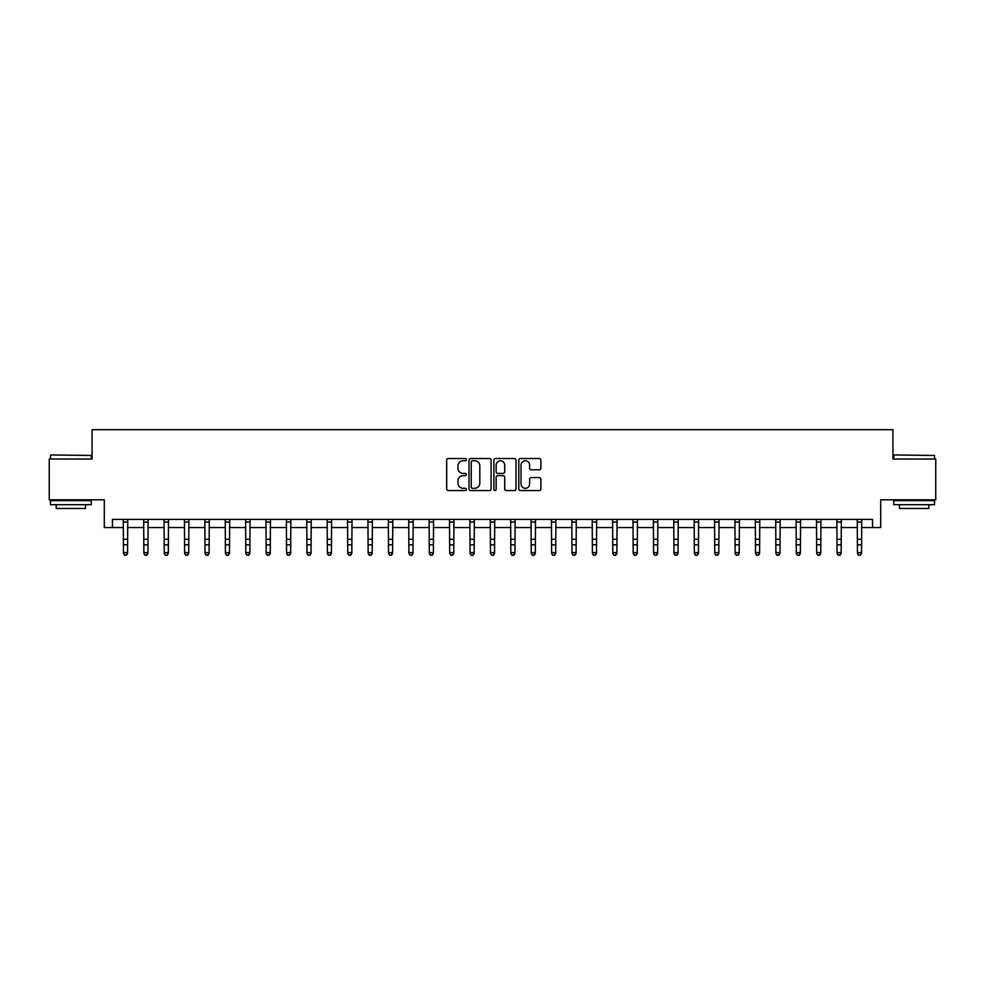 <?xml version="1.0" encoding="UTF-8"?>
<svg xmlns="http://www.w3.org/2000/svg" width="985" height="985" viewBox="0 0 985 985"><rect width="100%" height="100%" fill="white"/><g stroke="black" fill="none" stroke-linecap="round" stroke-linejoin="round"><path stroke-width="1.48" d="M466.397 459.638A1.12 1.12 0 0 0 465.277 458.517L448.273 458.517A1.601 1.601 0 0 0 446.673 460.118L446.673 488.942A1.601 1.601 0 0 0 448.273 490.542L465.277 490.542A1.12 1.12 0 0 0 466.397 489.422A1.12 1.12 0 0 0 465.277 488.301L463.085 488.301A5.122 5.122 0 0 1 457.963 483.179L457.963 480.779A5.122 5.122 0 0 1 463.085 475.656L465.277 475.656A1.12 1.12 0 0 0 466.397 474.536A1.12 1.12 0 0 0 465.277 473.416L463.085 473.416A5.122 5.122 0 0 1 457.963 468.281L457.963 465.88A5.122 5.122 0 0 1 463.085 460.758L465.277 460.758A1.12 1.12 0 0 0 466.397 459.638M539.288 469.808A1.601 1.601 0 0 0 540.888 468.207L540.888 460.118A1.601 1.601 0 0 0 539.288 458.517L520.4 458.517A1.601 1.601 0 0 0 518.799 460.118L518.799 488.942A1.601 1.601 0 0 0 520.4 490.542L539.288 490.542A1.601 1.601 0 0 0 540.888 488.942L540.888 479.178A1.601 1.601 0 0 0 539.288 477.577L531.211 477.577A1.601 1.601 0 0 0 529.61 479.178L529.61 484.017A4.285 4.285 0 0 1 525.325 488.301A4.285 4.285 0 0 1 521.04 484.017L521.04 465.043A4.285 4.285 0 0 1 525.325 460.758A4.285 4.285 0 0 1 529.61 465.043L529.61 468.207A1.601 1.601 0 0 0 531.211 469.808L539.288 469.808M112.45 527.541L112.45 519.39L872.55 519.39L872.55 527.541L880.701 527.541L880.701 499.814L935.75 499.814L935.75 459.035L892.939 459.035L892.939 429.682L92.061 429.682L92.061 459.035L49.25 459.035L49.25 499.814L104.299 499.814L104.299 527.541L123.47 527.541M491.096 460.118A1.601 1.601 0 0 0 489.496 458.517L470.608 458.517A1.601 1.601 0 0 0 469.008 460.118L469.008 488.942A1.601 1.601 0 0 0 470.608 490.542L489.496 490.542A1.601 1.601 0 0 0 491.096 488.942L491.096 460.118M495.504 458.517L514.392 458.517A1.601 1.601 0 0 1 515.992 460.118L515.992 488.942A1.601 1.601 0 0 1 514.392 490.542L506.315 490.542A1.601 1.601 0 0 1 504.714 488.942L504.714 477.257A1.601 1.601 0 0 0 503.101 475.656L497.745 475.656A1.601 1.601 0 0 0 496.144 477.257L496.144 489.422A1.12 1.12 0 0 1 495.024 490.542A1.12 1.12 0 0 1 493.904 489.422L493.904 460.118A1.601 1.601 0 0 1 495.504 458.517M127.545 527.541L143.859 527.541M147.935 527.541L164.236 527.541M168.324 527.541L184.626 527.541M188.714 527.541L205.015 527.541M209.103 527.541L225.405 527.541M229.48 527.541L245.794 527.541M249.87 527.541L266.184 527.541M270.259 527.541L286.573 527.541M290.649 527.541L306.963 527.541M311.038 527.541L327.352 527.541M331.428 527.541L347.742 527.541M351.817 527.541L368.131 527.541M372.207 527.541L388.521 527.541M392.596 527.541L408.91 527.541M412.986 527.541L429.3 527.541M433.375 527.541L449.689 527.541M453.765 527.541L470.067 527.541M474.154 527.541L490.456 527.541M494.544 527.541L510.846 527.541M514.933 527.541L531.235 527.541M535.311 527.541L551.625 527.541M555.7 527.541L572.014 527.541M576.09 527.541L592.404 527.541M596.479 527.541L612.793 527.541M616.869 527.541L633.183 527.541M637.258 527.541L653.572 527.541M657.648 527.541L673.962 527.541M678.037 527.541L694.351 527.541M698.427 527.541L714.741 527.541M718.816 527.541L735.13 527.541M739.206 527.541L755.52 527.541M759.595 527.541L775.897 527.541M779.985 527.541L796.286 527.541M800.374 527.541L816.676 527.541M820.764 527.541L837.065 527.541M841.141 527.541L857.455 527.541M861.53 527.541L872.55 527.541M472.369 460.758A1.12 1.12 0 0 0 471.249 461.879L471.249 487.181A1.12 1.12 0 0 0 472.369 488.301L474.684 488.301A5.122 5.122 0 0 0 479.806 483.179L479.806 465.88A5.122 5.122 0 0 0 474.684 460.758L472.369 460.758M504.714 465.129A4.285 4.285 0 0 0 500.429 460.845A4.285 4.285 0 0 0 496.144 465.129L496.144 471.815A1.601 1.601 0 0 0 497.745 473.416L503.101 473.416A1.601 1.601 0 0 0 504.714 471.815L504.714 465.129M127.742 519.39L127.545 553.533L126.314 555.318L124.689 554.961L126.314 555.318M123.273 519.39L123.47 552.622L127.545 552.622L126.314 554.961M124.689 555.318L123.47 553.533L124.689 554.961M148.119 519.39L147.935 553.533L146.703 555.318L145.078 554.961L146.703 555.318M143.662 519.39L143.859 552.622L147.935 552.622L146.703 554.961M145.078 555.318L143.859 553.533L145.078 554.961M168.509 519.39L168.324 553.533L167.093 555.318L165.468 554.961L167.093 555.318M164.052 519.39L164.236 552.622L168.324 552.622L167.093 554.961M165.468 555.318L164.236 553.533L165.468 554.961M188.898 519.39L188.714 553.533L187.482 555.318L185.857 554.961L187.482 555.318M184.441 519.39L184.626 552.622L188.714 552.622L187.482 554.961M185.857 555.318L184.626 553.533L185.857 554.961M209.288 519.39L209.103 553.533L207.872 555.318L206.247 554.961L207.872 555.318M204.831 519.39L205.015 552.622L209.103 552.622L207.872 554.961M206.247 555.318L205.015 553.533L206.247 554.961M50.961 454.959L91.248 455.452L50.961 454.959M70.858 504.702L50.469 504.702L50.469 500.626L91.248 500.626L91.248 504.702L70.858 504.702M85.547 504.702L85.547 508.457L56.182 508.457L56.182 504.702M894.245 454.959L934.531 455.452L894.245 454.959M914.142 504.702L893.752 504.702L893.752 500.626L934.531 500.626L934.531 504.702L914.142 504.702M928.818 504.702L928.818 508.457L899.453 508.457L899.453 504.702M229.677 519.39L229.48 553.533L228.261 555.318L226.636 554.961L228.261 555.318M225.22 519.39L225.405 552.622L229.48 552.622L228.261 554.961M226.636 555.318L225.405 553.533L226.636 554.961M250.067 519.39L249.87 553.533L248.651 555.318L247.026 554.961L248.651 555.318M245.597 519.39L245.794 552.622L249.87 552.622L248.651 554.961M247.026 555.318L245.794 553.533L247.026 554.961M270.456 519.39L270.259 553.533L269.04 555.318L267.403 554.961L269.04 555.318M265.987 519.39L266.184 552.622L270.259 552.622L269.04 554.961M267.403 555.318L266.184 553.533L267.403 554.961M290.846 519.39L290.649 553.533L289.43 555.318L287.792 554.961L289.43 555.318M286.376 519.39L286.573 552.622L290.649 552.622L289.43 554.961M287.792 555.318L286.573 553.533L287.792 554.961M311.235 519.39L311.038 553.533L309.819 555.318L308.182 554.961L309.819 555.318M306.766 519.39L306.963 552.622L311.038 552.622L309.819 554.961M308.182 555.318L306.963 553.533L308.182 554.961M331.625 519.39L331.428 553.533L330.209 555.318L328.571 554.961L330.209 555.318M327.155 519.39L327.352 552.622L331.428 552.622L330.209 554.961M328.571 555.318L327.352 553.533L328.571 554.961M352.014 519.39L351.817 553.533L350.598 555.318L348.961 554.961L350.598 555.318M347.545 519.39L347.742 552.622L351.817 552.622L350.598 554.961M348.961 555.318L347.742 553.533L348.961 554.961M372.404 519.39L372.207 553.533L370.988 555.318L369.35 554.961L370.988 555.318M367.934 519.39L368.131 552.622L372.207 552.622L370.988 554.961M369.35 555.318L368.131 553.533L369.35 554.961M392.793 519.39L392.596 553.533L391.377 555.318L389.74 554.961L391.377 555.318M388.324 519.39L388.521 552.622L392.596 552.622L391.377 554.961M389.74 555.318L388.521 553.533L389.74 554.961M413.183 519.39L412.986 553.533L411.767 555.318L410.129 554.961L411.767 555.318M408.713 519.39L408.91 552.622L412.986 552.622L411.767 554.961M410.129 555.318L408.91 553.533L410.129 554.961M433.572 519.39L433.375 553.533L432.144 555.318L430.519 554.961L432.144 555.318M429.103 519.39L429.3 552.622L433.375 552.622L432.144 554.961M430.519 555.318L429.3 553.533L430.519 554.961M453.95 519.39L453.765 553.533L452.534 555.318L450.908 554.961L452.534 555.318M449.492 519.39L449.689 552.622L453.765 552.622L452.534 554.961M450.908 555.318L449.689 553.533L450.908 554.961M474.339 519.39L474.154 553.533L472.923 555.318L471.298 554.961L472.923 555.318M469.882 519.39L470.067 552.622L474.154 552.622L472.923 554.961M471.298 555.318L470.067 553.533L471.298 554.961M494.729 519.39L494.544 553.533L493.313 555.318L491.687 554.961L493.313 555.318M490.271 519.39L490.456 552.622L494.544 552.622L493.313 554.961M491.687 555.318L490.456 553.533L491.687 554.961M515.118 519.39L514.933 553.533L513.702 555.318L512.077 554.961L513.702 555.318M510.661 519.39L510.846 552.622L514.933 552.622L513.702 554.961M512.077 555.318L510.846 553.533L512.077 554.961M535.508 519.39L535.311 553.533L534.092 555.318L532.466 554.961L534.092 555.318M531.05 519.39L531.235 552.622L535.311 552.622L534.092 554.961M532.466 555.318L531.235 553.533L532.466 554.961M555.897 519.39L555.7 553.533L554.481 555.318L552.856 554.961L554.481 555.318M551.428 519.39L551.625 552.622L555.7 552.622L554.481 554.961M552.856 555.318L551.625 553.533L552.856 554.961M576.287 519.39L576.09 553.533L574.871 555.318L573.233 554.961L574.871 555.318M571.817 519.39L572.014 552.622L576.09 552.622L574.871 554.961M573.233 555.318L572.014 553.533L573.233 554.961M596.676 519.39L596.479 553.533L595.26 555.318L593.623 554.961L595.26 555.318M592.207 519.39L592.404 552.622L596.479 552.622L595.26 554.961M593.623 555.318L592.404 553.533L593.623 554.961M617.066 519.39L616.869 553.533L615.65 555.318L614.012 554.961L615.65 555.318M612.596 519.39L612.793 552.622L616.869 552.622L615.65 554.961M614.012 555.318L612.793 553.533L614.012 554.961M637.455 519.39L637.258 553.533L636.039 555.318L634.402 554.961L636.039 555.318M632.986 519.39L633.183 552.622L637.258 552.622L636.039 554.961M634.402 555.318L633.183 553.533L634.402 554.961M657.845 519.39L657.648 553.533L656.429 555.318L654.791 554.961L656.429 555.318M653.375 519.39L653.572 552.622L657.648 552.622L656.429 554.961M654.791 555.318L653.572 553.533L654.791 554.961M678.234 519.39L678.037 553.533L676.818 555.318L675.181 554.961L676.818 555.318M673.765 519.39L673.962 552.622L678.037 552.622L676.818 554.961M675.181 555.318L673.962 553.533L675.181 554.961M698.624 519.39L698.427 553.533L697.208 555.318L695.57 554.961L697.208 555.318M694.154 519.39L694.351 552.622L698.427 552.622L697.208 554.961M695.57 555.318L694.351 553.533L695.57 554.961M719.013 519.39L718.816 553.533L717.597 555.318L715.96 554.961L717.597 555.318M714.544 519.39L714.741 552.622L718.816 552.622L717.597 554.961M715.96 555.318L714.741 553.533L715.96 554.961M739.403 519.39L739.206 553.533L737.974 555.318L736.349 554.961L737.974 555.318M734.933 519.39L735.13 552.622L739.206 552.622L737.974 554.961M736.349 555.318L735.13 553.533L736.349 554.961M759.78 519.39L759.595 553.533L758.364 555.318L756.739 554.961L758.364 555.318M755.323 519.39L755.52 552.622L759.595 552.622L758.364 554.961M756.739 555.318L755.52 553.533L756.739 554.961M780.169 519.39L779.985 553.533L778.753 555.318L777.128 554.961L778.753 555.318M775.712 519.39L775.897 552.622L779.985 552.622L778.753 554.961M777.128 555.318L775.897 553.533L777.128 554.961M800.559 519.39L800.374 553.533L799.143 555.318L797.518 554.961L799.143 555.318M796.102 519.39L796.286 552.622L800.374 552.622L799.143 554.961M797.518 555.318L796.286 553.533L797.518 554.961M820.948 519.39L820.764 553.533L819.532 555.318L817.907 554.961L819.532 555.318M816.491 519.39L816.676 552.622L820.764 552.622L819.532 554.961M817.907 555.318L816.676 553.533L817.907 554.961M841.338 519.39L841.141 553.533L839.922 555.318L838.297 554.961L839.922 555.318M836.881 519.39L837.065 552.622L841.141 552.622L839.922 554.961M838.297 555.318L837.065 553.533L838.297 554.961M861.727 519.39L861.53 553.533L860.311 555.318L858.686 554.961L860.311 555.318M857.258 519.39L857.455 552.622L861.53 552.622L860.311 554.961M858.686 555.318L857.455 553.533L858.686 554.961M127.545 539.251L123.47 539.251M127.545 544.853L123.47 544.853M127.545 522.038L123.47 522.038M147.935 539.251L143.859 539.251M147.935 544.853L143.859 544.853M147.935 522.038L143.859 522.038M168.324 539.251L164.236 539.251M168.324 544.853L164.236 544.853M168.324 522.038L164.236 522.038M188.714 539.251L184.626 539.251M188.714 544.853L184.626 544.853M188.714 522.038L184.626 522.038M209.103 539.251L205.015 539.251M209.103 544.853L205.015 544.853M209.103 522.038L205.015 522.038M229.48 539.251L225.405 539.251M229.48 544.853L225.405 544.853M229.48 522.038L225.405 522.038M249.87 539.251L245.794 539.251M249.87 544.853L245.794 544.853M249.87 522.038L245.794 522.038M270.259 539.251L266.184 539.251M270.259 544.853L266.184 544.853M270.259 522.038L266.184 522.038M290.649 539.251L286.573 539.251M290.649 544.853L286.573 544.853M290.649 522.038L286.573 522.038M311.038 539.251L306.963 539.251M311.038 544.853L306.963 544.853M311.038 522.038L306.963 522.038M331.428 539.251L327.352 539.251M331.428 544.853L327.352 544.853M331.428 522.038L327.352 522.038M351.817 539.251L347.742 539.251M351.817 544.853L347.742 544.853M351.817 522.038L347.742 522.038M372.207 539.251L368.131 539.251M372.207 544.853L368.131 544.853M372.207 522.038L368.131 522.038M392.596 539.251L388.521 539.251M392.596 544.853L388.521 544.853M392.596 522.038L388.521 522.038M412.986 539.251L408.91 539.251M412.986 544.853L408.91 544.853M412.986 522.038L408.91 522.038M433.375 539.251L429.3 539.251M433.375 544.853L429.3 544.853M433.375 522.038L429.3 522.038M453.765 539.251L449.689 539.251M453.765 544.853L449.689 544.853M453.765 522.038L449.689 522.038M474.154 539.251L470.067 539.251M474.154 544.853L470.067 544.853M474.154 522.038L470.067 522.038M494.544 539.251L490.456 539.251M494.544 544.853L490.456 544.853M494.544 522.038L490.456 522.038M514.933 539.251L510.846 539.251M514.933 544.853L510.846 544.853M514.933 522.038L510.846 522.038M535.311 539.251L531.235 539.251M535.311 544.853L531.235 544.853M535.311 522.038L531.235 522.038M555.7 539.251L551.625 539.251M555.7 544.853L551.625 544.853M555.7 522.038L551.625 522.038M576.09 539.251L572.014 539.251M576.09 544.853L572.014 544.853M576.09 522.038L572.014 522.038M596.479 539.251L592.404 539.251M596.479 544.853L592.404 544.853M596.479 522.038L592.404 522.038M616.869 539.251L612.793 539.251M616.869 544.853L612.793 544.853M616.869 522.038L612.793 522.038M637.258 539.251L633.183 539.251M637.258 544.853L633.183 544.853M637.258 522.038L633.183 522.038M657.648 539.251L653.572 539.251M657.648 544.853L653.572 544.853M657.648 522.038L653.572 522.038M678.037 539.251L673.962 539.251M678.037 544.853L673.962 544.853M678.037 522.038L673.962 522.038M698.427 539.251L694.351 539.251M698.427 544.853L694.351 544.853M698.427 522.038L694.351 522.038M718.816 539.251L714.741 539.251M718.816 544.853L714.741 544.853M718.816 522.038L714.741 522.038M739.206 539.251L735.13 539.251M739.206 544.853L735.13 544.853M739.206 522.038L735.13 522.038M759.595 539.251L755.52 539.251M759.595 544.853L755.52 544.853M759.595 522.038L755.52 522.038M779.985 539.251L775.897 539.251M779.985 544.853L775.897 544.853M779.985 522.038L775.897 522.038M800.374 539.251L796.286 539.251M800.374 544.853L796.286 544.853M800.374 522.038L796.286 522.038M820.764 539.251L816.676 539.251M820.764 544.853L816.676 544.853M820.764 522.038L816.676 522.038M841.141 539.251L837.065 539.251M841.141 544.853L837.065 544.853M841.141 522.038L837.065 522.038M861.53 539.251L857.455 539.251M861.53 544.853L857.455 544.853M861.53 522.038L857.455 522.038M50.469 459.035L50.469 455.452M59.765 500.626L59.765 499.814M81.952 500.626L81.952 499.814M91.248 459.035L91.248 455.452M893.752 459.035L893.752 455.452M903.048 500.626L903.048 499.814M925.235 500.626L925.235 499.814M934.531 459.035L934.531 455.452"/></g></svg>
